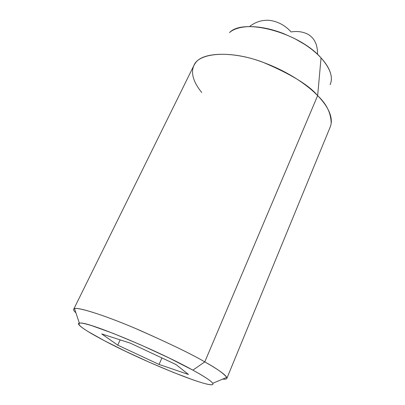 <?xml version="1.0" encoding="UTF-8"?>
<svg xmlns="http://www.w3.org/2000/svg" width="405" height="405" viewBox="0 0 405 405"><rect width="100%" height="100%" fill="white"/><g stroke="black" fill="none" stroke-linecap="round" stroke-linejoin="round"><path stroke-width="0.61" d="M270.575 20.483C262.997 19.551 255.93 21.602 249.364 26.639C255.93 21.602 262.997 19.551 270.575 20.483C278.655 21.895 285.49 25.717 291.094 31.949C297.169 30.957 302.687 31.681 307.648 34.116C314.407 37.893 317.697 44.641 317.52 54.356C317.697 44.641 314.407 37.893 307.648 34.116M201.766 92.512C194.587 83.82 188.593 71.634 195.757 62.583C203.426 51.693 234.429 51.511 262.648 62.137C290.562 73.923 308.899 85.085 317.652 95.62C308.468 86.113 288.922 71.229 259.048 60.892C228.835 50.291 198.627 52.979 193.97 65.342L73.705 309.248C73.801 305.623 102.268 314.255 135.629 328.526C169.108 343.253 192.157 354.375 204.778 361.888L317.652 95.62L321.043 57.915C299.239 32.658 244.018 17.876 229.812 32.289M330.115 84.665C333.325 77.32 330.303 68.399 321.043 57.915L317.652 95.62L204.778 361.888C215.956 368.18 227.721 375.739 226.846 378.397C226.577 379.126 225.19 379.363 222.694 379.11C226.111 379.429 227.458 378.862 226.739 377.394C223.621 373.39 216.3 368.221 204.778 361.888L192.876 370.15C207.193 378.073 213.86 382.801 212.878 384.33C210.094 388.663 142.854 361.199 104.358 340.701L125.839 351.449L149.673 362.409L173.082 372.317L193.256 379.951C199.204 382.021 203.917 383.434 207.395 384.193C210.873 384.952 212.731 384.932 212.974 384.137C213.197 383.332 211.612 381.738 208.216 379.343C204.783 376.939 199.675 373.871 192.876 370.15L168.91 357.893L140.51 344.782L113.157 333.366L91.991 325.742C86.356 323.985 82.478 323.074 80.357 323.018C78.256 322.972 77.907 323.701 79.309 325.205C80.716 326.708 83.612 328.809 87.991 331.503L104.358 340.701C82.995 329.376 75.097 323.484 80.661 323.033C89.672 322.355 158.537 351.044 192.876 370.15L204.778 361.888C192.82 354.79 171.158 344.26 139.786 330.303C108.484 316.705 78.236 306.696 74.52 308.666C73.016 309.293 73.482 310.686 75.917 312.837C74.15 311.253 73.411 310.058 73.705 309.248M226.846 378.397L330.267 126.881C334.267 116.66 326.177 104.308 317.652 95.62C326.698 104.09 331.199 113.456 331.153 123.717M229.483 32.567L229.488 32.562C232.495 29.95 236.738 28.183 242.21 27.262C247.708 26.35 254.031 26.426 261.179 27.484C268.348 28.558 275.719 30.562 283.292 33.488L294.288 38.394L304.545 44.302C311.116 48.575 316.619 53.116 321.043 57.915C325.448 62.709 328.45 67.341 330.06 71.812C331.25 75.148 331.639 78.195 331.219 80.954M159.059 364.434L117.733 345.151L101.731 333.928L130.349 343.162L175.978 364.53L188.472 374.473L159.059 364.434L117.733 345.151L120.189 339.881L117.733 345.151L101.731 333.928L130.349 343.162L175.978 364.53L188.472 374.473L159.059 364.434L161.934 357.949L159.059 364.434M79.334 323.068L74.52 308.666M212.757 383.307L226.739 377.394"/></g></svg>
